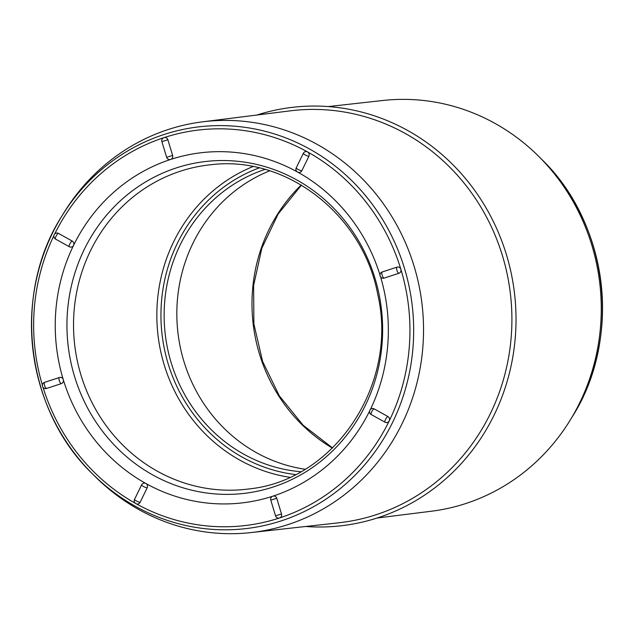 <?xml version="1.0" encoding="UTF-8"?>
<svg xmlns="http://www.w3.org/2000/svg" width="634" height="634" viewBox="0 0 634 634"><rect width="100%" height="100%" fill="white"/><g stroke="black" fill="none" stroke-linecap="round" stroke-linejoin="round"><path stroke-width="0.95" d="M58.423 233.375A3.218 3.035 -96.8 0 0 56.656 233.019A3.218 3.218 0 0 0 55.475 239.034A3.218 0.88 -60.9 0 1 56.117 236.07A3.218 0.88 -60.9 0 1 58.423 233.375L72.228 241.055A3.218 0.88 119.1 0 0 69.93 243.741A3.218 0.88 119.1 0 0 69.28 246.705A3.218 0.88 119.1 0 0 69.455 246.737A3.218 3.035 -96.8 0 0 73.552 245.398A3.218 3.035 -96.8 0 0 72.228 241.055M272.668 496.232A176.276 166.417 83.2 0 1 145.86 483.48A176.276 166.417 83.2 0 1 63.273 379.615A176.276 166.417 83.2 0 1 73.552 245.398A176.276 166.417 83.2 0 1 170.657 159.451A3.218 3.035 -96.8 0 0 172.622 155.425L166.647 157.311A3.218 3.218 0 0 0 170.102 159.57A3.218 3.035 -96.8 0 0 170.657 159.451A176.276 166.417 83.2 0 1 297.037 171.743M275.544 515.838A3.218 3.218 0 0 0 279 518.097A3.218 3.035 -96.8 0 0 281.512 513.952L275.544 515.838L270.781 500.155L276.749 498.276A3.218 3.035 -96.8 0 0 272.921 496.153M147.183 487.823A3.218 3.035 -96.8 0 0 144.1 483.124A3.218 3.218 0 0 0 141.58 484.915A3.218 0.594 26 0 0 143.807 486.658A3.218 0.594 26 0 0 147.183 487.823L140.106 502.326A3.218 0.594 -154 0 1 136.738 501.153A3.218 0.594 -154 0 1 134.511 499.41L141.58 484.915A3.218 0.594 26 0 1 141.77 484.82M136.017 503.665A3.218 3.035 -96.8 0 0 140.106 502.326M61.316 383.633A3.218 3.035 -96.8 0 0 60.008 377.365A3.218 3.035 -96.8 0 0 59.453 377.492A3.218 1.046 71.9 0 0 59.382 377.499A3.218 1.046 71.9 0 0 59.358 380.788A3.218 1.046 71.9 0 0 61.316 383.633L46.551 388.46A3.218 1.046 -108.1 0 1 44.594 385.615A3.218 1.046 -108.1 0 1 44.618 382.326A3.218 1.046 -108.1 0 1 44.689 382.318L59.319 377.531M60.008 377.365A3.218 3.218 0 0 0 59.382 377.499L44.618 382.326A3.218 3.218 0 0 0 45.997 388.587A3.218 3.035 -96.8 0 0 46.551 388.46M308.885 156.281A3.218 3.035 -96.8 0 0 305.802 151.581A3.218 3.218 0 0 0 303.29 153.365A3.218 0.594 26 0 0 305.517 155.108A3.218 0.594 26 0 0 308.885 156.281L301.816 170.776A3.218 0.594 -154 0 1 298.448 169.611A3.218 0.594 -154 0 1 296.221 167.867A3.218 3.218 0 0 0 299.486 172.472A3.218 3.035 -96.8 0 0 301.816 170.776M297.726 172.115A3.218 3.035 -96.8 0 0 299.486 172.472M298.115 172.337A176.276 166.417 83.2 0 1 379.988 274.934M398.897 273.286A3.218 3.035 -96.8 0 0 397.589 267.017A3.218 3.035 -96.8 0 0 397.035 267.136A3.218 1.046 71.9 0 0 396.963 267.152A3.218 1.046 71.9 0 0 396.939 270.433A3.218 1.046 71.9 0 0 398.897 273.286L384.133 278.112A3.218 1.046 -108.1 0 1 382.175 275.259A3.218 1.046 -108.1 0 1 382.199 271.978A3.218 1.046 -108.1 0 1 382.27 271.962L396.9 267.176M164.586 137.499A3.218 3.218 0 0 0 161.884 141.628L167.859 139.749A3.218 3.035 -96.8 0 0 164.032 137.626M167.859 139.749L172.622 155.425M397.589 267.017A3.218 3.218 0 0 0 396.963 267.152L382.199 271.978A3.218 3.218 0 0 0 383.578 278.231A3.218 3.035 -96.8 0 0 384.133 278.112M380.59 276.915A176.276 166.417 83.2 0 1 370.351 409.548M374.131 408.859A3.218 3.035 -96.8 0 0 372.364 408.51A3.218 3.218 0 0 0 371.175 414.517A3.218 0.88 -60.9 0 1 371.825 411.553A3.218 0.88 -60.9 0 1 374.131 408.859L387.937 416.538A3.218 0.88 119.1 0 0 385.638 419.225A3.218 0.88 119.1 0 0 384.989 422.189A3.218 0.88 119.1 0 0 385.163 422.22A3.218 3.035 -96.8 0 0 389.252 420.881A3.218 3.035 -96.8 0 0 387.937 416.538M369.574 411.141A176.276 166.417 83.2 0 1 273.056 496.105M276.749 498.276L281.512 513.952M300.738 471.72A155.068 146.399 83.2 0 1 243.852 454.229A155.068 146.399 83.2 0 1 164.578 303.115A155.068 146.399 83.2 0 1 264.949 169.421M269.688 170.831A155.068 146.399 -96.8 0 0 177.005 306.071A155.068 146.399 -96.8 0 0 256.548 452.731A155.068 146.399 -96.8 0 0 305.017 469.239M139.06 509.688A206.803 195.24 83.2 0 1 94.989 476.388L92.358 473.756A202.254 190.937 83.2 0 1 61.855 216.091A202.254 190.937 83.2 0 1 309.693 149.085A202.254 190.937 83.2 0 1 392.66 422.252A202.254 190.937 83.2 0 1 135.454 506.328A202.254 190.937 83.2 0 1 92.358 473.756C25.384 409.35 11.769 294.35 61.855 216.091L63.804 212.921A206.803 195.24 83.2 0 1 202.595 121.831A206.803 195.24 83.2 0 1 422.022 304.098A206.803 195.24 83.2 0 1 251.215 532.56A206.803 195.24 83.2 0 1 139.06 509.688M202.595 121.831L290.317 110.839A207.397 195.803 83.2 0 1 510.386 293.637A207.397 195.803 83.2 0 1 339.079 522.757L251.215 532.56M256.952 115.023A210.639 198.854 83.2 0 1 514.475 293.146A210.639 198.854 83.2 0 1 305.667 526.482M328.333 106.567L382.785 100.497A206.803 195.24 83.2 0 1 539.011 156.669A206.803 195.24 83.2 0 1 570.196 420.128A206.803 195.24 83.2 0 1 431.405 511.226L377.048 518.033M164.166 137.578A199.131 187.997 83.2 0 1 307.569 151.93L307.569 151.93A199.131 187.997 83.2 0 1 400.862 269.26L400.862 269.26A199.131 187.997 83.2 0 1 389.252 420.881L389.252 420.881A199.131 187.997 83.2 0 1 279.554 517.978L279.554 517.978A199.131 187.997 83.2 0 1 136.413 503.887M54.651 234.057A199.131 187.997 83.2 0 1 163.762 137.713M135.319 503.277A199.131 187.997 83.2 0 1 43.017 387.279M42.407 385.266A199.131 187.997 83.2 0 1 53.866 235.674M252.918 166.583A161.678 152.635 -96.8 0 0 157.002 307.704A161.678 152.635 -96.8 0 0 239.961 460.197A161.678 152.635 -96.8 0 0 289.706 477.291M259.108 167.907A158.452 149.592 -96.8 0 0 161.218 305.517A158.452 149.592 -96.8 0 0 242.402 457.217A158.452 149.592 -96.8 0 0 295.404 474.557M157.454 471.26A163.239 154.11 -96.8 0 0 249.693 488.854C334.903 479.851 398.627 384.053 377.785 294.564C363.052 214.744 286.425 155.417 211.32 164.681A163.239 154.11 -96.8 0 0 76.104 295.214A163.239 154.11 -96.8 0 0 157.454 471.26M152.834 474.985A167.059 157.715 -96.8 0 0 382.437 321.303A167.059 157.715 -96.8 0 0 139.108 186.047A167.059 157.715 -96.8 0 0 152.834 474.985M301.229 185.001A163.239 154.11 -96.8 0 0 332.374 448.103M539.011 156.669L541.642 159.292A202.254 190.937 83.2 0 1 572.145 416.958L570.196 420.128M371.358 414.549A3.218 0.88 -60.9 0 1 371.175 414.517L384.989 422.189A3.218 3.218 0 0 0 386.93 422.577M303.472 153.269A3.218 0.594 26 0 0 303.29 153.365L296.221 167.867M55.649 239.058A3.218 0.88 -60.9 0 1 55.475 239.034L69.28 246.705A3.218 3.218 0 0 0 71.222 247.086M301.443 185.128L278.12 214.078L261.866 248.156L253.624 285.482L253.877 323.966L262.611 361.459L279.34 395.854L303.1 425.208L332.557 447.929M541.642 159.292C608.616 223.707 622.231 338.707 572.145 416.958M161.884 141.628L166.647 157.311M134.511 499.41A3.218 3.218 0 0 0 137.784 504.014M273.484 496.026A3.218 3.218 0 0 0 270.781 500.155"/></g></svg>
